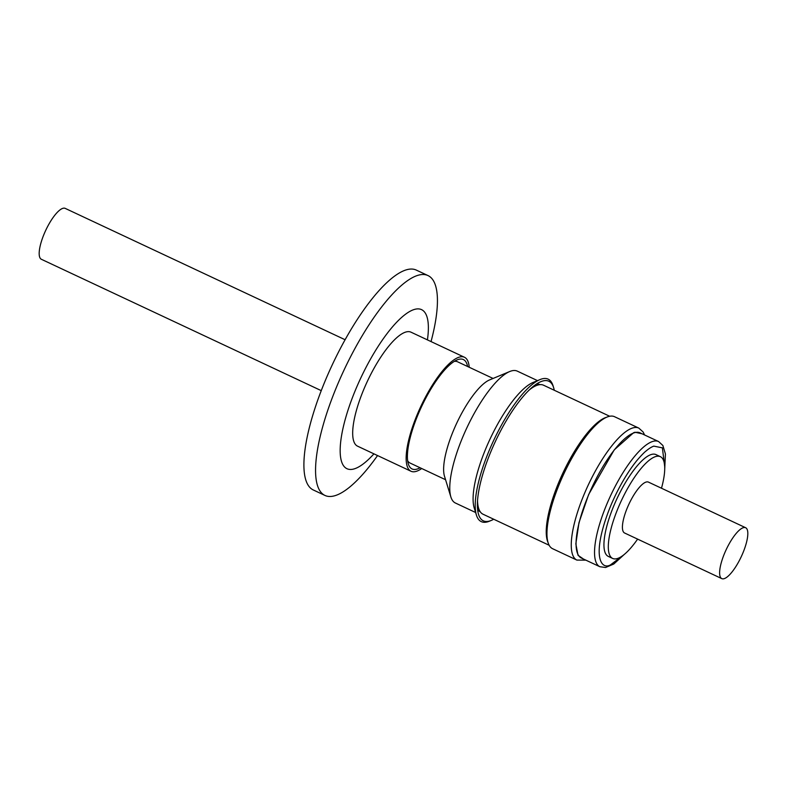 <?xml version="1.0" encoding="UTF-8"?>
<svg xmlns="http://www.w3.org/2000/svg" width="787" height="787" viewBox="0 0 787 787"><rect width="100%" height="100%" fill="white"/><g stroke="black" fill="none" stroke-linecap="round" stroke-linejoin="round"><path stroke-width="1.18" d="M464.478 357.268L411.011 332.183A62.95 18.632 115.1 0 0 406.24 331.927A62.95 18.632 115.1 0 0 364.322 388.129A62.95 18.632 115.1 0 0 357.524 446.15L410.981 471.246A62.95 18.632 -64.9 0 1 417.789 413.224A62.95 18.632 -64.9 0 1 459.697 357.023A62.95 18.632 -64.9 0 1 464.478 357.268A62.95 18.632 -64.9 0 1 469.229 367.263M421.714 468.521A62.95 18.632 -64.9 0 1 415.762 471.492A62.95 18.632 -64.9 0 1 410.981 471.246M467.606 366.506A60.412 17.875 115.1 0 0 458.811 359.325A60.412 17.875 115.1 0 0 457.119 359.905A60.412 17.875 115.1 0 0 421.547 406.663A60.412 17.875 115.1 0 0 408.315 463.907A60.412 17.875 115.1 0 0 416.648 469.19A60.412 17.875 115.1 0 0 420.091 467.753M493.085 378.458L457.611 361.813A55.926 16.547 115.1 0 0 454.276 361.4M407.646 460.759A55.926 16.547 115.1 0 0 410.086 463.061L445.56 479.716M475.614 512.504L455.388 503.011A72.847 21.554 -64.9 0 1 450.862 496.931L444.468 476.165A55.926 16.547 -64.9 0 1 456.726 423.17A55.926 16.547 -64.9 0 1 489.652 379.885L509.71 371.533A72.847 21.554 -64.9 0 1 511.757 370.834A72.847 21.554 -64.9 0 1 517.285 371.13L537.511 380.623M450.862 496.931A72.847 21.554 -64.9 0 1 466.819 427.912A72.847 21.554 -64.9 0 1 509.71 371.533M493.715 519.233A77.096 22.813 -64.9 0 1 491.344 520.404L489.455 521.181A78.69 23.285 -64.9 0 1 487.251 521.938A78.69 23.285 -64.9 0 1 476.401 515.052L474.187 507.881A72.847 21.554 -64.9 0 1 483.346 454.797A72.847 21.554 -64.9 0 1 533.045 382.482L539.971 379.6A78.69 23.285 -64.9 0 1 542.184 378.842A78.69 23.285 -64.9 0 1 553.035 385.728L553.635 387.676A77.096 22.813 -64.9 0 1 554.255 390.244M476.401 515.052A78.69 23.285 -64.9 0 1 486.297 457.709A78.69 23.285 -64.9 0 1 539.971 379.6M491.344 520.404A77.096 22.813 -64.9 0 1 489.18 521.132A77.096 22.813 -64.9 0 1 478.545 514.393A77.096 22.813 -64.9 0 1 495.436 441.34A77.096 22.813 -64.9 0 1 540.836 381.665A77.096 22.813 -64.9 0 1 543 380.938A77.096 22.813 -64.9 0 1 553.635 387.676M539.99 384.636A70.259 20.787 115.1 0 0 536.449 384.076M477.591 509.474A70.259 20.787 115.1 0 0 480.296 511.845M549.139 545.253L483.041 514.226A71.253 21.082 -64.9 0 1 477.532 500.424M529.444 389.821A71.253 21.082 -64.9 0 1 538.18 384.951A71.253 21.082 -64.9 0 1 543.581 385.237L609.679 416.254M547.9 542.135A71.253 21.082 -64.9 0 1 556.271 488.599A71.253 21.082 -64.9 0 1 606.492 417.297M608.981 416.412A72.896 21.574 115.1 0 0 560.442 481.487A72.896 21.574 115.1 0 0 552.563 548.687L576.871 560.088A72.896 21.574 -64.9 0 1 584.741 492.898A72.896 21.574 -64.9 0 1 633.279 427.813A72.896 21.574 -64.9 0 1 638.808 428.098L614.509 416.697A72.896 21.574 115.1 0 0 608.981 416.412M583.374 558.977L578.022 555.268L575.838 543.837L578.976 522.696L588.666 494.472L614.224 449.879L633.653 432.683L635.02 432.25L642.103 433.804M581.386 558.052A69.138 20.462 -64.9 0 1 588.853 494.325A69.138 20.462 -64.9 0 1 634.883 432.604A69.138 20.462 -64.9 0 1 640.126 432.88L658.601 441.546A69.138 20.462 -64.9 0 0 653.358 441.271A69.138 20.462 -64.9 0 0 604.259 510.566A69.138 20.462 -64.9 0 0 599.851 566.719L581.386 558.052M623.068 555.376L610.486 564.879C601.73 570.063 591.204 557.717 608.39 511.619C616.093 491.482 626.55 473.744 635.168 462.707C637.263 459.805 643.904 452.495 646.019 451.04C648.882 448.61 651.479 446.967 653.8 446.121L662.379 447.852L664.71 466.652M637.618 539.115A56.211 16.635 -64.9 0 1 612.64 558.436L608.262 556.379A56.211 16.635 -64.9 0 1 611.843 510.733A56.211 16.635 -64.9 0 1 656.024 454.62L660.391 456.676A56.211 16.635 -64.9 0 1 661.493 488.235M612.64 558.436A56.211 16.635 -64.9 0 1 616.211 512.78A56.211 16.635 -64.9 0 1 660.391 456.676M723.912 578.73A28.106 8.313 -64.9 0 1 721.777 578.612A28.106 8.313 -64.9 0 1 724.817 552.71A28.106 8.313 -64.9 0 1 743.528 527.624A28.106 8.313 -64.9 0 1 745.663 527.733A28.106 8.313 -64.9 0 1 742.623 553.635A28.106 8.313 -64.9 0 1 723.912 578.73M745.663 527.733L648.458 482.116A28.106 8.313 115.1 0 0 646.324 481.998A28.106 8.313 115.1 0 0 627.613 507.094A28.106 8.313 115.1 0 0 624.573 532.996L721.777 578.612M345.129 339.748L65.223 208.388A28.106 8.313 115.1 0 0 63.088 208.27A28.106 8.313 115.1 0 0 44.377 233.365A28.106 8.313 115.1 0 0 41.337 259.267L321.244 390.637M427.42 339.886A87.849 25.991 115.1 0 0 404.98 314.652A87.849 25.991 115.1 0 0 352.537 397.337A87.849 25.991 115.1 0 0 341.902 462.559A87.849 25.991 115.1 0 0 373.933 453.853M431.04 341.578A121.405 35.927 115.1 0 0 428.069 275.607A121.405 35.927 115.1 0 0 332.635 396.815A121.405 35.927 115.1 0 0 324.903 495.417A121.405 35.927 115.1 0 0 377.553 455.555M428.069 275.607L416.402 270.138A121.405 35.927 115.1 0 0 320.978 391.346A121.405 35.927 115.1 0 0 313.246 489.947L324.903 495.417M576.871 560.088L585.843 560.137M624.563 554.176L613.771 564.033L605.587 567.496L599.851 566.719M644.583 434.965L643.136 432.004L638.808 428.098M664.749 468.57L665.418 453.991L662.861 445.462L658.601 441.546"/></g></svg>
